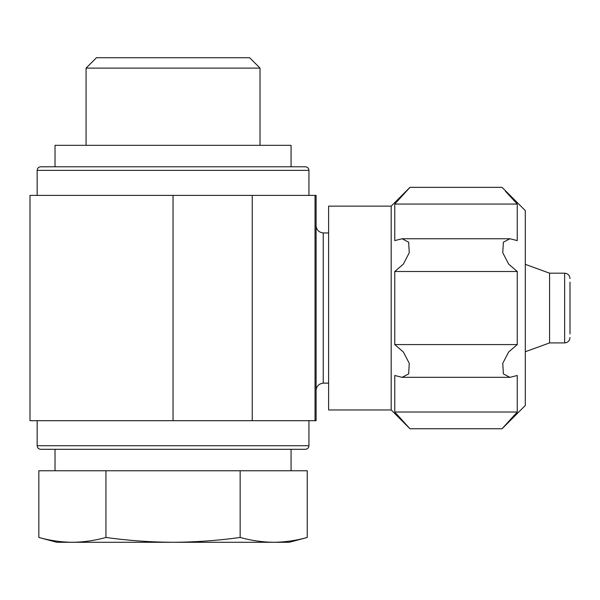 <?xml version="1.0" encoding="UTF-8"?>
<svg xmlns="http://www.w3.org/2000/svg" width="600" height="600" viewBox="0 0 600 600"><rect width="100%" height="100%" fill="white"/><g stroke="black" fill="none" stroke-linecap="round" stroke-linejoin="round"><path stroke-width="0.9" d="M72.39 542.287C83.573 542.175 94.762 540.57 105.945 537.465C128.123 540.562 150.488 542.168 173.047 542.287L56.82 542.287L38.843 537.465C50.025 540.57 61.207 542.175 72.39 542.287C61.207 542.175 50.025 540.57 38.843 537.465L38.843 470.76L307.252 470.76L307.252 537.465C296.07 540.57 284.888 542.175 273.697 542.287L173.047 542.287C195.42 542.168 217.785 540.562 240.15 537.465C251.333 540.57 262.515 542.175 273.697 542.287L289.275 542.287L307.252 537.465M328.612 383.145L323.243 383.145C318.93 383.7 316.553 386.085 316.095 390.3C316.545 386.085 318.93 383.7 323.243 383.145L323.243 232.95C318.93 232.395 316.553 230.01 316.095 225.795C316.545 230.01 318.93 232.395 323.243 232.95L328.612 232.95M86.078 68.108L260.017 68.108L249.63 57.713L96.465 57.713L86.078 68.108L86.078 145.328M260.017 68.108L260.017 145.328M291.06 166.785L291.06 145.328L55.035 145.328L55.035 166.785L40.725 166.785L305.362 166.785C307.538 167.002 308.73 168.195 308.94 170.363L308.94 195.397M315.03 195.397L30 195.397L30 420.697L316.095 420.697L316.095 195.397L315.03 195.397L315.03 420.697M291.06 449.303L291.06 470.76M305.362 449.303L40.725 449.303C38.535 449.07 37.343 447.877 37.155 445.725L308.94 445.725C308.73 447.9 307.538 449.092 305.362 449.303M308.94 420.697L308.94 445.725M570 333.975L570 282.12M570 278.543C569.655 275.257 567.862 273.465 564.638 273.18L564.638 342.915L549.562 342.915L549.562 273.18L525.3 264.345M391.192 409.965L409.965 428.745L502.05 428.745L525.3 405.495L525.3 210.593L502.05 187.35L409.965 187.35L391.192 206.123L328.612 206.123L328.612 409.965L391.192 409.965L391.192 206.123M517.252 271.507L394.77 271.507L394.77 344.58L403.373 351.998L409.26 363.345L408.653 373.905L402.097 377.347L394.77 375.487L394.77 412.02L409.965 428.745L394.77 412.02L517.252 412.02L502.05 428.745L517.252 412.02L517.252 375.487L509.925 377.347L503.37 373.905L502.763 363.337L508.658 351.983L517.252 344.58L517.252 271.507L508.65 264.097L502.763 252.743L503.37 242.19L509.918 238.74L517.252 240.608L517.252 204.067L505.357 191.175M394.77 271.507L403.357 264.112L409.26 252.757L408.653 242.19L402.097 238.748L394.77 240.608L394.77 204.067L409.965 187.35L394.77 204.067L517.252 204.067M240.15 537.465L240.15 470.76M105.945 537.465L105.945 470.76M517.252 344.58L394.77 344.58M308.94 170.363L37.155 170.363C37.343 168.21 38.535 167.017 40.725 166.785M173.047 195.397L173.047 420.697M252.24 195.397L252.24 420.697M37.155 170.363L37.155 195.397M55.035 449.303L55.035 470.76M37.155 420.697L37.155 445.725M564.638 342.915C567.862 342.623 569.655 340.837 570 337.553M564.638 273.18L549.562 273.18M549.562 342.915L525.3 351.743M509.467 377.332L402.638 377.332M509.385 238.755L402.555 238.755"/></g></svg>
